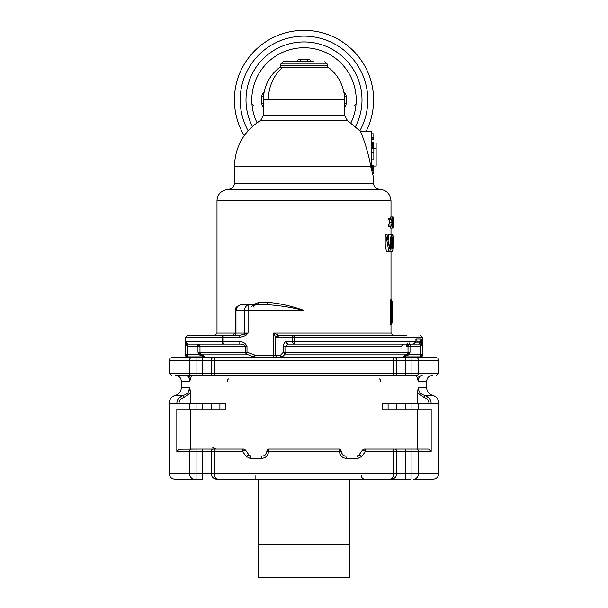 <?xml version="1.0" encoding="UTF-8"?>
<svg xmlns="http://www.w3.org/2000/svg" width="608" height="608" viewBox="0 0 608 608"><rect width="100%" height="100%" fill="white"/><g stroke="black" fill="none" stroke-linecap="round" stroke-linejoin="round"><path stroke-width="0.91" d="M186.952 343.991L187.165 354.54L185.151 354.54A2.318 2.318 90 0 0 187.469 356.866L204.03 356.866L187.424 356.866L187.165 354.54L198.649 354.54L205.033 357.025L200.997 354.076L199.956 355.262M404.229 356.714L401.865 357.443L282.583 357.443A2.318 2.006 -90 0 1 280.577 355.125L254.934 355.125L247 352.176L246.255 354.076A2.318 1.292 -90 0 1 245.7 352.176L199.994 352.176L200.997 354.076L246.255 354.076L254.266 357.025L254.934 355.125L254.934 357.443A2.318 1.163 -90 0 1 254.266 357.025L205.154 357.154A2.318 2.318 90 0 0 204.03 356.866M229.186 357.443L218.112 357.443M401.918 344.105L370.12 344.105L401.918 344.105M187.424 356.866L185.106 354.54L185.151 341.78L187.69 344.105L187.994 346.423L187.165 346.347L185.151 341.78L222.285 341.78A2.318 1.596 -90 0 0 223.881 344.105L197.684 344.105A2.318 2.31 90 0 1 199.994 346.423L199.994 352.176L197.988 352.176L198.649 354.54L200.328 353.354M420.728 344.067L422.849 341.78L422.849 354.54A2.318 2.318 90 0 1 420.531 356.866L403.97 356.866L409.351 354.54L410.012 352.176L410.012 346.423L420.835 346.347L420.728 344.067L419.315 344.105L420.31 344.105L420.006 346.423L420.31 344.105L409.108 344.105L409.26 342.942L409.108 344.105L413.455 344.105L294.538 344.105A2.318 2.006 -90 0 1 292.524 341.78L294.348 341.78L294.538 344.105L288.405 344.105L403.416 344.105L401.956 346.34M197.988 352.176L197.988 346.423L187.994 346.423L187.69 344.105L197.684 344.105L199.994 346.423L247 346.423C245.404 343.003 242.759 341.46 239.05 341.78L239.05 344.105C242.098 343.938 244.317 344.713 245.7 346.423L245.7 352.176L247 352.176L247 346.423M282.583 357.443A2.318 0.509 -90 0 1 282.294 357.025L285.16 354.076L283.389 352.176L283.389 346.423C283.807 343.254 284.802 341.711 286.391 341.78A2.318 2.006 -90 0 0 288.405 344.105L284.977 346.423L401.987 346.423L401.987 344.926M405.711 356.113L405.316 356.265M409.108 344.105L407.763 344.478L406.304 346.423L407.292 343.505L407.763 344.478L409.108 344.105M286.391 341.78L292.524 341.78L292.524 337.721L294.348 337.721L294.348 341.78L415.72 341.78L416.518 338.884L421.276 338.884A1.163 1.148 -90 0 1 420.136 340.047L415.933 340.047L420.136 340.047L420.66 341.202L421.656 341.202L421.276 338.884L421.656 341.78L422.849 341.78L420.835 346.347L420.835 354.54L409.351 354.54L407.672 353.354L408.006 352.176L284.977 352.176A2.318 0.426 90 0 0 285.16 354.076L407.003 354.076L407.672 353.354M402.846 357.154A2.318 2.318 90 0 1 403.97 356.866L402.99 357.154M283.389 346.423L284.977 346.423L284.977 352.176L283.389 352.176L280.577 355.125A2.318 1.786 -135.9 0 0 282.294 357.025L402.967 357.025L407.003 354.076L408.044 355.262M277.681 335.092L275.675 337.098L273.661 333.085L279.019 335.403L294.538 335.403L294.348 337.721L422.894 337.721L422.894 354.54L420.835 354.54L420.531 356.866L403.97 356.866M420.607 340.7L420.66 341.78L419.467 342.942L419.315 344.105L421.656 341.78L419.315 344.105L420.31 344.105M415.857 339.948A1.163 1.094 90 0 0 416.518 338.884L415.424 340.047L416.039 339.781L415.796 341.78L413.455 344.105L415.72 341.78M185.106 354.54L185.106 337.721L187.424 335.403L223.881 335.403L223.881 337.721L222.285 337.721A2.318 1.596 -90 0 1 223.881 335.403L239.05 335.403L239.05 337.721L223.881 337.721L223.881 341.78L239.05 341.78M279.019 335.403L277.012 337.721L292.524 337.721A2.318 2.006 90 0 1 294.538 335.403L406.304 335.403M187.69 344.105L197.684 344.105L197.988 346.423L199.994 346.423M223.881 335.403L214.685 335.403L217.003 333.085L235.965 333.085L235.965 310.468C236.717 306.63 238.929 304.692 242.615 304.661L248.072 304.661L248.072 333.085L245.67 335.608L239.05 337.721M185.106 337.721L222.285 337.721L222.285 341.78L223.881 341.78L223.881 344.105L239.05 344.105M273.661 357.443L273.661 333.085L304 333.085L304 335.403L393.315 335.403L390.997 333.085L390.997 324.961C390.002 325.706 390.002 298.703 390.997 299.448L390.997 251.75M420.136 340.047L415.933 340.047M251.347 306.987C252.495 305.246 254.608 304.471 257.678 304.661L258.879 302.343L253.376 304.661M390.997 333.085L304 333.085L304 310.468C291.901 306.09 279.824 303.384 267.756 302.343A2.318 0.965 -90 0 1 266.79 304.661L242.615 304.661C243.116 304.03 234.688 305.672 235.159 310.468L244.781 310.468C244.241 308.446 245.336 306.508 248.072 304.661M390.298 217.064L393.026 217.033L390.298 217.064L390.298 218.576M390.306 226.374L390.313 228.046L392.814 228.03L393.026 217.033M389.986 250.777L390.526 251.75L392.867 251.75C391.187 252.54 391.119 233.791 392.844 234.262L390.435 234.3M390.99 218.576L388.611 218.576L389.796 222.437L388.618 225.097L388.626 226.374L391.005 226.374L392.38 222.908L390.99 218.576L392.145 222.437L391.005 226.374M217.003 333.085L217.003 200.853L390.997 200.853L390.997 216.972L393.3 216.957L390.967 217.033M385.639 234.3L385.198 234.3L385.198 244.439L386.483 251.697L389.857 251.697L391.864 234.3L391.21 234.3L389.409 248.208L387 234.3L385.639 234.3L388.922 251.697M388.109 240.266L388.831 234.3L391.21 234.3M234.452 335.403A2.318 1.512 -90 0 0 235.965 333.085L244.781 333.085A2.318 1.315 -90 0 1 244.568 334.347L248.072 333.085L244.781 333.085L244.781 310.468L304 310.468C291.582 307.344 279.178 305.406 266.79 304.661M239.05 335.403L244.568 334.347L245.67 335.608M406.304 344.105L406.304 346.423L408.006 346.423A2.318 2.31 -90 0 1 410.316 344.105L410.012 346.423L408.006 346.423L408.006 352.176L410.012 352.176M402.967 344.143L403.416 344.105M402.975 344.143L401.918 345.428L401.987 346.423M217.003 200.853C217.314 194.195 221.175 190.334 228.6 189.248L379.4 189.248C386.445 189.939 390.306 193.808 390.997 200.853M390.997 324.961L391.575 323.958C391.073 324.528 391.073 299.881 391.575 300.451L392.152 301.454L392.152 322.954L391.575 323.958C391.073 324.528 391.073 299.881 391.575 300.451L390.997 299.448M392.639 217.064L392.646 228.046M392.844 234.262C393.247 234.589 393.406 237.234 393.315 242.197L392.867 251.75M388.618 225.097L391.005 225.097M389.796 222.437L392.145 222.437M388.611 219.838L390.997 219.838M393.292 227.97L393.315 216.972L393.315 227.954L392.814 227.97M392.988 251.644L393.315 246.43M392.988 234.369L393.315 238.784M392.806 222.148L392.806 218.325L392.981 222.133M392.859 248.756C393.429 249.174 393.429 236.846 392.859 237.257C391.826 236.831 391.826 249.166 392.859 248.756M373.593 183.449L234.407 183.449L234.407 166.63L370.736 166.63L371.511 170.324L371.511 131.252L360.316 131.252C361.654 133.068 368.82 153.216 370.736 166.63L373.593 177.65L373.593 183.449C373.905 186.937 375.843 188.875 379.4 189.248M373.829 166.052L376.147 166.052L376.147 143.047L371.511 143.047M373.829 148.8L376.147 148.8M371.511 159.03L373.829 159.03L373.829 152.464L371.511 152.464M371.511 147.759L373.829 147.759L373.829 152.464M371.511 139.528L373.829 139.528L371.511 139.696M371.511 138.1L373.829 138.1L373.829 139.528M371.511 137.37L373.829 137.37L373.829 138.1M371.511 133.897L373.829 133.897L373.829 137.37M371.511 133.737L373.829 133.897M371.511 152.243L373.829 152.243M371.511 148.77L373.829 148.77M371.511 148.056L373.829 148.056M371.511 146.893L373.829 146.893L373.829 147.622L371.511 147.638L373.829 147.759M371.511 146.832L373.829 146.893M371.511 146.475L373.829 146.832M371.511 145.943L373.829 145.943L373.829 146.475M371.511 145.289L373.829 145.289L373.829 145.943M371.511 144.537L373.829 144.537L373.829 145.289M371.511 143.815L373.829 143.815L373.829 144.537M371.511 143.359L373.829 143.359L373.829 143.815M371.511 143.169L373.829 143.359M371.511 142.956L373.829 143.047M371.511 142.447L373.829 142.447L373.829 142.956M372.256 173.242L373.829 173.242L373.829 172.794L372.134 172.794M371.632 170.84L373.829 170.84L371.663 170.962L373.829 170.977L373.829 172.794M371.511 168.249L373.829 168.249L373.829 170.84M371.511 168.887L373.829 168.887M371.511 167.679L373.829 167.679L373.829 168.249M371.511 166.972L373.829 166.972L373.829 167.679M371.511 166.25L373.829 166.25L373.829 166.972M371.511 165.703L373.829 165.703L373.829 166.25M371.511 165.437L373.829 165.703M371.572 170.605L373.829 170.605M371.511 170.088L373.829 170.088M371.511 169.503L373.829 169.503M252.426 126.464A57.996 57.996 0 0 1 331.808 49.035A57.996 57.996 0 0 1 355.574 126.464M314.009 61.659L283.123 61.659L300.519 61.659L300.519 59.333A4.636 4.636 0 0 0 296.499 61.659M356.068 103.573L354.692 105.541M337.364 38.859A69.593 69.593 0 0 1 366.153 131.252A69.593 69.593 0 0 0 253.855 51.672A69.593 69.593 0 0 0 244.249 135.622A69.593 69.593 0 0 1 337.364 38.859M253.308 105.541L251.932 103.573M413.531 479.233L433.04 479.233L413.531 479.233A5.799 4.925 90 0 0 418.456 473.434L418.456 451.394L431.163 451.394L428.982 449.213L428.138 449.076L411.069 449.076L411.069 473.434L438.847 473.434L438.847 403.324A8.117 8.117 0 0 0 432.752 395.466L424.901 395.466L424.354 397.708C427.219 398.552 428.754 400.421 428.982 403.324L431.163 403.324C430.859 399.258 428.777 396.644 424.901 395.466C420.789 394.341 418.532 391.727 418.137 387.6L417.552 392.928L424.354 397.708M396.796 409.062L382.516 409.062L382.516 403.841L396.796 403.841L396.796 409.062L418.456 409.062L418.456 403.841L438.847 403.324M418.456 409.062L431.163 409.062L431.163 451.394M417.552 403.841L417.552 392.928M396.796 403.841L418.456 403.841M411.069 479.233L411.069 473.434L396.796 473.434A5.799 5.799 0 0 1 390.997 479.233L411.069 479.233L390.997 479.233A5.799 5.799 0 0 0 396.796 473.434L396.796 451.394A2.318 2.318 0 0 0 394.478 449.076L417.552 449.076L417.552 409.062M416.488 449.076A2.318 1.968 90 0 1 418.456 451.394L396.796 451.394A2.318 2.318 0 0 0 394.478 449.076L364.367 449.076L362.467 450.064L361.372 451.622M394.562 449.076L364.367 449.076A2.318 1.056 90 0 1 365.423 451.394L361.874 456.38L358.978 455.05L357.078 456.038L345.754 456.038L357.078 456.038L358.978 455.05L362.467 450.064A2.318 0.654 35 0 1 365.423 451.394L393.893 451.394L393.893 473.434A5.799 3.868 90 0 1 390.032 479.233L217.968 479.233A5.799 3.868 90 0 1 214.107 473.434L214.107 451.394L242.577 451.394L246.126 456.38L249.994 458.356L250.922 456.038L262.246 456.038C264.982 455.84 266.524 454.298 266.882 451.394L265.498 454.7M187.918 392.624L189.863 387.6L190.448 392.928L190.448 403.841M202.502 409.062L202.502 403.841L225.484 403.841L225.484 409.062L176.837 409.062L176.837 451.394L179.018 449.213L179.018 409.062M190.448 409.062L190.448 449.076L196.931 449.076L179.018 449.213M202.502 479.233L196.931 479.233L202.502 479.233L202.502 449.076L213.522 449.076A2.318 2.318 0 0 0 211.204 451.394L211.204 473.434A5.799 5.799 0 0 0 217.003 479.233M246.126 456.38L249.022 455.05L245.533 450.064L243.633 449.076L213.438 449.076M213.522 449.076L243.633 449.076A2.318 1.056 90 0 0 242.577 451.394A2.318 0.654 145 0 1 245.533 450.064L246.628 451.622M249.022 455.05L250.922 456.038L249.022 455.05M312.786 449.076L268.622 449.076L267.368 449.608M249.994 458.356L261.508 458.356C265.688 458.06 268.052 455.742 268.592 451.394L339.408 451.394L339.378 449.076L340.632 449.608M339.5 449.16L341.118 451.394L339.408 451.394L341.118 450.84L342.502 454.7M417.346 377.545L422.142 375.425C420.546 375.364 419.262 376.876 418.296 379.977L418.137 381.224L417.346 377.545L415.804 375.425L405.498 375.425L415.804 375.425M436.521 375.425L438.847 373.099L418.456 373.099A2.318 1.968 90 0 1 416.488 375.425L330.098 375.425M277.902 375.425L175.537 375.425C179.094 375.797 181.024 377.728 181.336 381.224L181.336 387.6L189.863 387.6C189.468 391.727 187.211 394.341 183.099 395.466L175.248 395.466A8.117 8.117 0 0 0 169.153 403.324L169.153 473.434C169.503 476.961 171.433 478.891 174.96 479.233L194.469 479.233L174.96 479.233M190.137 379.878L189.704 379.977L189.863 381.224L190.654 377.545L192.196 375.425M418.137 381.224L426.664 381.224L426.664 387.6L418.137 387.6L418 388.337M417.635 391.035L417.552 392.806M339.408 451.394C339.948 455.742 342.312 458.06 346.492 458.356L358.006 458.356L361.874 456.38M261.508 458.356A2.318 0.73 -90 0 1 262.246 456.038M266.882 450.84L266.882 451.394L268.592 451.394L266.882 450.84L268.622 449.076L266.882 450.817M268.592 451.394L268.5 449.16M341.118 450.817L339.378 449.076L268.622 449.076M346.492 458.356L345.754 456.038C343.018 455.84 341.476 454.298 341.118 451.394M358.006 458.356A2.318 0.927 -90 0 0 357.078 456.038L358.978 455.05M361.418 475.844C361.646 477.896 362.809 479.028 364.899 479.233L359.1 479.233M373.707 479.233L359.678 479.233M196.931 479.233L194.469 479.233L196.931 479.233L196.931 473.434L189.544 473.434A5.799 4.925 90 0 0 194.469 479.233L194.469 479.233M424.939 395.474L429.316 398.232M418.296 379.977L417.863 379.878M214.107 357.443L202.502 357.443L202.502 360.339L211.204 360.339L211.204 373.099L211.204 360.339A2.903 2.903 0 0 1 214.107 357.443L393.893 357.443A2.903 2.903 0 0 1 396.796 360.339L418.456 360.339L418.456 373.099L411.069 373.099L411.069 357.443L415.994 357.443L393.893 357.443A2.903 2.903 0 0 1 396.796 360.339L396.796 373.099A2.318 2.318 0 0 1 394.478 375.425L394.562 375.425M411.069 375.425L411.069 373.099L396.796 373.099A2.318 2.318 0 0 1 394.478 375.425L213.438 375.425M396.796 373.099L211.204 373.099A2.318 2.318 0 0 0 213.522 375.425M189.704 379.977C188.738 376.876 187.454 375.364 185.858 375.425L190.654 377.545L189.818 376.77M190.448 392.928L183.646 397.708L183.099 395.466C179.223 396.644 177.141 399.258 176.837 403.324L169.153 403.324M202.502 403.841L176.837 403.841L176.837 403.324L179.018 403.324C179.246 400.421 180.781 398.552 183.646 397.708M202.502 449.076L196.931 449.076L196.931 451.394L176.837 451.394M211.204 451.394L196.931 451.394L196.931 473.434L211.204 473.434L211.204 451.394L211.204 473.434L211.204 451.394L214.107 451.394A2.318 1.543 90 0 1 215.65 449.076M183.008 395.489L178.676 398.24M211.204 403.841L211.204 409.062M435.944 357.443L415.994 357.443A2.903 2.462 90 0 1 418.456 360.339L438.847 360.339L438.011 358.31L435.944 357.443M202.502 357.443L172.056 357.443L169.989 358.31L169.153 360.339L196.931 360.339L196.931 357.443M212.83 447.625A0.578 0.562 -90 0 0 213.317 447.921M213.378 448.05L215.931 449.076M349.82 479.233L349.82 544.692L258.18 544.692L258.18 479.233M258.24 544.692L258.24 577.6L349.76 577.6L349.76 544.692M205.154 357.154L203.893 356.866M277.012 337.721L275.675 337.098L275.675 355.125A2.318 2.006 90 0 0 277.681 357.443M420.66 341.78L421.656 341.78M420.66 341.202L415.796 341.202M419.467 342.942L415.477 342.942M258.879 302.343L267.756 302.343M234.407 166.63C235.038 146.657 243.762 131.282 260.581 120.483L347.419 120.483L360.316 131.252M260.581 120.483L263.401 115.505L344.599 115.505L344.599 99.932A40.599 40.599 0 0 0 328.138 67.29L282.819 67.29A40.599 35.629 -90 0 0 268.371 99.932L344.599 99.932M263.401 106.902A4.636 4.636 0 0 1 261.843 103.839A42.34 42.34 0 0 1 261.843 96.026A4.636 4.636 0 0 1 264.092 92.462M311.501 61.659A4.636 4.636 0 0 0 307.481 59.333L300.519 59.333M343.908 92.462A4.636 4.636 0 0 1 346.157 96.026A42.34 42.34 0 0 1 346.157 103.839A4.636 4.636 0 0 1 344.599 106.902M257.062 122.778A52.197 52.197 0 0 1 329.027 54.127A52.197 52.197 0 0 1 350.938 122.778M263.401 115.505L263.401 99.932L268.371 99.932M346.157 103.839L344.599 103.694M346.157 96.026L344.424 96.186M307.481 59.333L307.481 61.659M261.843 96.026L263.576 96.186M261.843 103.839L263.401 103.694M283.123 61.659L280.805 63.977L327.195 63.977L327.195 65.428L280.805 65.428L279.862 67.29L282.819 67.29M248.132 130.743A63.794 63.794 0 0 1 334.582 43.951A63.794 63.794 0 0 1 359.868 130.743M428.982 403.841L428.982 403.324M411.069 409.062L411.069 403.841M428.982 449.213L428.982 409.062M405.498 479.233L405.498 449.076M392.35 449.076A2.318 1.543 90 0 1 393.893 451.394L396.796 451.394M189.863 381.224L181.336 381.224M405.498 409.062L405.498 403.841M388.094 403.841L388.094 409.062M390.997 479.233A5.799 5.799 0 0 0 396.796 473.434L211.204 473.434M405.498 375.425L405.498 357.443M396.796 360.339L393.893 360.339L393.893 373.099A2.318 1.543 90 0 1 392.35 375.425M211.204 360.339L214.107 360.339L214.107 373.099A2.318 1.543 90 0 0 215.65 375.425M202.502 375.425L202.502 373.099L211.204 373.099M196.931 375.425L196.931 360.339L202.502 360.339L202.502 373.099L189.544 373.099A2.318 1.968 90 0 0 191.512 375.425M192.006 357.443A2.903 2.462 90 0 0 189.544 360.339L189.544 373.099L169.153 373.099L171.479 375.425M179.018 403.841L179.018 403.324M219.906 403.841L219.906 409.062M191.512 449.076A2.318 1.968 90 0 0 189.544 451.394L189.544 473.434L169.153 473.434M255.862 479.233L255.862 475.76M216.038 357.443A2.903 1.93 90 0 0 214.107 360.339L393.893 360.339A2.903 1.93 90 0 0 391.962 357.443M196.931 409.062L196.931 403.841M189.544 409.062L189.544 403.841M357.93 455.871L357.93 457.429M379.134 378.898A2.903 1.558 -90 0 1 380.692 381.801M227.308 381.801A2.903 1.558 90 0 1 228.866 378.898M205.01 357.154L206.135 357.443M422.894 354.54L420.576 356.866M422.894 337.721L420.576 335.403M390.997 234.262L390.997 228.046M235.159 310.468L235.159 333.085L232.841 335.403M257.678 304.661C255.58 304.6 254.205 305.368 253.544 306.987M234.407 183.449C234.057 186.975 232.127 188.906 228.6 189.248M347.419 120.483L344.599 115.505M279.862 67.29A40.599 40.599 0 0 0 263.401 99.932M327.195 65.428L328.138 67.29M327.195 63.977L324.877 61.659M280.805 63.977L280.805 65.428M438.847 473.434C438.497 476.961 436.567 478.891 433.04 479.233M426.664 387.6L426.801 389.09C427.553 392.365 429.537 394.493 432.752 395.466M175.248 395.466L176.7 394.934C179.656 393.384 181.199 390.936 181.336 387.6M426.664 381.224C427.006 377.697 428.944 375.767 432.463 375.425M438.847 373.099L438.847 360.339M169.153 373.099L169.153 360.339"/></g></svg>
